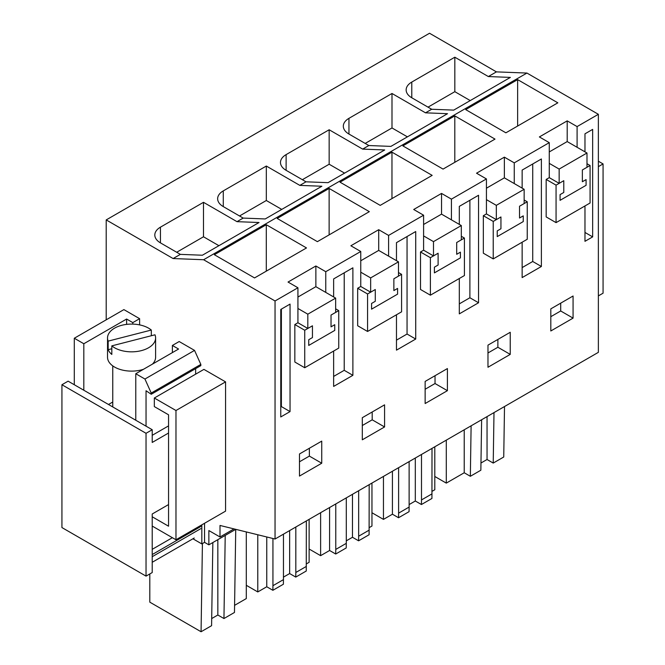 <?xml version="1.0" encoding="UTF-8"?>
<svg xmlns="http://www.w3.org/2000/svg" width="665" height="665" viewBox="0 0 665 665"><rect width="100%" height="100%" fill="white"/><g stroke="black" fill="none" stroke-linecap="round" stroke-linejoin="round"><path stroke-width="1" d="M598.367 114.305L577.095 126.583L567.203 120.872L539.373 136.94L549.265 142.651L514.261 162.858L504.369 157.148L476.539 173.216L486.431 178.927L451.427 199.143L441.535 193.424L413.705 209.492L423.597 215.202L388.593 235.418L378.701 229.699L350.871 245.767L360.763 251.486L342.151 262.234L325.759 271.694L315.867 265.983L288.036 282.051L297.928 287.762L275.044 300.971L275.044 539.016L598.367 352.342L598.367 114.305L526.938 73.059L496.431 71.878L429.532 33.25L106.209 219.916L106.209 319.823M225.219 535.408L223.955 618.541L234.471 612.465L235.734 529.34L208.868 544.843L204.546 542.349L201.819 543.92L192.925 538.783M168.553 504.569L152.219 513.995L152.219 572.557L146.034 576.123L61.928 527.561L61.928 384.736L68.113 381.17L152.219 429.731L146.034 433.297L146.034 576.123M496.431 71.878L488.334 76.55L454.827 57.207L411.785 82.061A19.243 11.105 0 0 0 406.149 89.916A19.243 11.105 0 0 0 411.785 97.772L431.685 109.26L425.5 112.826L391.993 93.482L348.95 118.337A19.243 11.105 0 0 0 343.315 126.192A19.243 11.105 0 0 0 348.95 134.047L368.851 145.535L362.666 149.11L329.158 129.766L286.116 154.613A19.243 11.105 0 0 0 280.48 162.468A19.243 11.105 0 0 0 286.116 170.323L306.016 181.811L299.832 185.385L266.324 166.042L223.282 190.888A19.243 11.105 0 0 0 217.646 198.744A19.243 11.105 0 0 0 223.282 206.599L243.182 218.087L236.998 221.661L203.49 202.318L160.448 227.164A19.243 11.105 0 0 0 154.812 235.019A19.243 11.105 0 0 0 160.448 242.875L180.348 254.371L173.108 258.544L106.209 219.916M431.685 109.26L453.721 110.116L510.371 77.406L488.334 76.55M368.851 145.535L390.887 146.391L447.537 113.69L425.5 112.826M306.016 181.811L328.053 182.667L384.703 149.966L362.666 149.11M243.182 218.087L265.219 218.951L321.868 186.242L299.832 185.385M180.348 254.371L202.384 255.227L259.034 222.517L236.998 221.661M526.938 73.059L203.615 259.732L173.108 258.544M275.044 300.971L203.615 259.732M517.636 79.617L557.835 102.826L505.89 132.817L465.691 109.609L517.636 79.617L517.636 126.034M329.133 188.453L369.333 211.661L317.388 241.653L277.189 218.444L329.133 188.453L329.133 234.87M454.802 115.893L495.001 139.101L443.056 169.093L402.857 145.884L454.802 115.893L454.802 162.31M432.167 175.377L391.968 152.169L340.023 182.168L380.222 205.377L432.167 175.377M266.299 224.728L306.499 247.937L254.554 277.928L214.354 254.72L266.299 224.728L266.299 271.145M577.095 147.297L577.095 126.583M549.265 142.651L549.265 177.646L546.173 179.434L546.173 216.923L556.065 222.634L590.079 203L590.079 165.502L582.365 169.957L582.365 181.744L582.365 169.957L586.987 167.289L586.987 153.008L559.157 169.076L559.157 183.357L563.779 180.689L556.065 185.144L556.065 222.634M514.261 183.573L514.261 162.858M486.431 178.927L486.431 213.922L483.339 215.709L483.339 253.199L493.231 258.909L527.245 239.275L527.245 201.778L519.531 206.233L519.531 218.02L519.531 206.233L524.153 203.565L524.153 189.284L496.323 205.352L496.323 219.633L500.945 216.965L493.231 221.42L493.231 258.909M451.427 219.849L451.427 199.143M423.597 215.202L423.597 250.198L420.504 251.985L420.504 289.475L430.396 295.185L464.411 275.551L464.411 238.062L456.697 242.509L456.697 254.296L456.697 242.509L461.319 239.841L461.319 225.56L433.489 241.628L433.489 255.909L438.11 253.24L430.396 257.696L430.396 295.185M388.593 256.125L388.593 235.418M360.763 251.486L360.763 286.474L357.67 288.261L357.67 325.75L367.562 331.469L401.577 311.827L401.577 274.337L393.863 278.785L393.863 290.572L393.863 278.785L398.485 276.125L398.485 261.835L370.654 277.904L370.654 292.184L375.276 289.524L367.562 293.972L367.562 331.469M325.759 292.401L325.759 271.694M297.928 287.762L297.928 322.749L294.836 324.537L294.836 362.026L304.728 367.745L338.743 348.103L338.743 310.613L331.029 315.069L331.029 326.848L331.029 315.069L335.65 312.4L335.65 298.111L307.82 314.179L307.82 328.468L312.442 325.8L304.728 330.247L304.728 367.745M573.072 318.119L573.072 296.008L550.811 308.868L550.811 330.979L573.072 318.119L560.703 310.979L550.811 316.69M584.976 232.451L592.656 236.881L584.976 241.312L584.976 205.942M584.976 151.844L584.976 133.815L592.656 129.384L592.656 236.881M333.639 351.053L333.639 386.423L352.882 375.318L352.882 267.82L333.639 278.926L333.639 296.956M384.57 426.955L384.57 404.844L362.309 417.695L362.309 439.806L384.57 426.955L372.201 419.815L372.201 411.984M447.404 390.679L447.404 368.568L425.143 381.419L425.143 403.53L447.404 390.679L435.035 383.53L435.035 375.708M459.307 224.396L459.307 206.374L478.551 195.261L478.551 302.758L459.307 313.872L459.307 278.494M510.238 354.395L510.238 332.284L487.977 345.143L487.977 367.255L510.238 354.395L497.869 347.255L497.869 339.433M290.048 411.593L280.763 416.955L280.763 309.458L290.048 304.096L290.048 411.593L281.386 406.589L280.763 406.955M321.735 463.231L321.735 441.119L299.474 453.971L299.474 476.082L321.735 463.231L309.366 456.09L299.474 461.801M522.141 242.218L522.141 277.596L541.385 266.482L541.385 158.985L522.141 170.09L522.141 188.12M396.473 260.672L396.473 242.65L415.716 231.536L415.716 339.042L396.473 350.147L396.473 314.778M275.044 539.016L220.007 525.458L220.007 536.988L208.868 530.562L208.868 544.843M234.005 528.908L220.007 536.988M504.511 406.531L503.738 457.005L493.222 463.073L487.046 459.507L487.046 416.614M493.995 412.599L493.222 463.073M480.97 463.023L487.046 459.507M481.626 419.74L480.853 470.213L470.346 476.29L471.111 425.816M434.794 476.473L446.29 483.114L464.228 472.757L464.228 429.789M464.228 472.757L470.346 476.29M446.29 483.114L446.29 440.139M454.827 57.207L454.827 91.679L428.027 107.148M470.246 100.581L454.827 91.679M549.265 151.936L567.203 141.578L567.203 120.872M590.079 165.502L586.987 163.723M556.065 185.144L546.173 179.434M532.723 163.981L532.723 261.486L522.141 267.596M541.385 266.482L532.723 261.486M560.703 303.149L560.703 310.979M560.071 200.331L586.081 185.311L586.081 179.6L582.365 181.744L586.081 179.6L586.081 185.311L560.071 200.331L560.071 194.612L560.071 200.331M563.779 192.476L560.071 194.612L563.779 192.476L563.779 180.689L563.779 192.476M234.579 605.35L246.291 598.583L246.291 531.933M223.955 618.541L217.837 615.009L217.837 539.664M211.694 618.558L217.837 615.009M212.85 542.549L211.586 625.682L201.071 631.75L149.808 602.158L149.808 573.945M202.418 543.571L201.071 631.75M204.546 523.28L204.546 542.349M146.034 433.297L61.928 384.736M201.819 524.851L201.819 543.92M168.553 433.023L152.219 442.449L152.219 429.731M168.553 425.883L152.219 435.309M203.49 202.318L203.49 236.782L176.691 252.259M218.91 245.684L203.49 236.782M297.928 297.047L315.867 286.69L315.867 265.983M338.743 310.613L335.65 308.826M304.728 330.247L294.836 324.537M352.882 375.318L344.221 370.314L333.639 376.423M309.366 448.26L309.366 456.09M281.386 309.092L281.386 406.589M308.735 345.434L334.744 330.422L334.744 324.703L331.029 326.848L334.744 324.703L334.744 330.422L308.735 345.434L308.735 339.724L308.735 345.434M312.442 337.579L308.735 339.724L312.442 337.579L312.442 325.8L312.442 337.579M344.221 272.816L344.221 370.314M432.009 493.854L421.494 499.93L421.427 504.527L431.934 498.459L432.009 448.393M371.959 512.748L383.456 519.39L392.425 514.211L398.543 517.744L398.609 513.139L409.125 507.071L409.125 461.601M432.009 491.36L434.794 489.756L434.794 446.78M421.427 504.527L415.309 501.003L415.309 458.035M409.125 504.569L415.309 501.003M409.125 507.071L409.058 511.668L398.543 517.744M421.494 499.93L421.494 454.461M383.456 519.39L383.456 476.423M392.425 514.211L392.425 471.244M398.609 513.139L398.609 467.67M486.431 188.212L504.369 177.854L504.369 157.148M527.245 201.778L524.153 199.999M493.231 221.42L483.339 215.709M469.889 200.265L469.889 297.762L459.307 303.872M478.551 302.758L469.889 297.762M487.977 352.974L497.869 347.255M391.993 93.482L391.993 127.954L365.193 143.424M407.412 136.857L391.993 127.954M497.237 236.607L523.247 221.586L523.247 215.876L519.531 218.02L523.247 215.876L523.247 221.586L497.237 236.607L497.237 230.888L497.237 236.607M500.945 228.752L497.237 230.888L500.945 228.752L500.945 216.965L500.945 228.752M369.175 530.13L358.659 536.206L358.593 540.811L369.1 534.735L369.175 484.669M309.125 549.024L320.621 555.666L329.591 550.487L335.709 554.02L335.775 549.415L346.29 543.347L346.29 497.877M369.175 527.636L371.959 526.032L371.959 483.064M358.593 540.811L352.475 537.278L352.475 494.311M346.29 540.845L352.475 537.278M346.29 543.347L346.224 547.952L335.709 554.02M358.659 536.206L358.659 490.737M320.621 555.666L320.621 512.698M329.591 550.487L329.591 507.52M335.775 549.415L335.775 503.945M423.597 224.487L441.535 214.138L441.535 193.424M464.411 238.062L461.319 236.275M430.396 257.696L420.504 251.985M407.055 236.541L407.055 334.038L396.473 340.148M415.716 339.042L407.055 334.038M425.143 389.249L435.035 383.53M391.968 152.169L391.968 198.586M329.158 129.766L329.158 164.23L302.359 179.7M344.578 173.133L329.158 164.23M434.403 272.883L460.413 257.862L460.413 252.151L456.697 254.296L460.413 252.151L460.413 257.862L434.403 272.883L434.403 267.172L434.403 272.883M438.11 265.027L434.403 267.172L438.11 265.027L438.11 253.24L438.11 265.027M306.341 566.414L295.825 572.482L295.759 577.087L306.266 571.011L306.341 520.944M246.291 585.3L257.787 591.941L266.756 586.763L272.874 590.296L272.941 585.69L283.456 579.622L283.456 534.153M306.341 563.912L309.125 562.307L309.125 519.34M295.759 577.087L289.641 573.554L289.641 530.587M283.456 577.129L289.641 573.554M283.456 579.622L283.39 584.227L272.874 590.296M295.825 572.482L295.825 527.013M257.787 591.941L257.787 534.76M266.756 586.763L266.756 536.971M272.941 585.69L272.941 538.492M360.763 260.763L378.701 250.414L378.701 229.699M401.577 274.337L398.485 272.55M367.562 293.972L357.67 288.261M362.309 425.525L372.201 419.815M266.324 166.042L266.324 200.506L239.525 215.984M281.744 209.409L266.324 200.506M371.569 309.159L397.579 294.146L397.579 288.427L393.863 290.572L397.579 288.427L397.579 294.146L371.569 309.159L371.569 303.448L371.569 309.159M375.276 301.303L371.569 303.448L375.276 301.303L375.276 289.524L375.276 301.303M567.203 141.578L586.987 153.008M549.265 163.366L559.157 169.076M549.265 177.646L559.157 183.357M504.369 177.854L524.153 189.284M486.431 199.641L496.323 205.352M486.431 213.922L496.323 219.633M441.535 214.138L461.319 225.56M423.597 235.917L433.489 241.628M423.597 250.198L433.489 255.909M378.701 250.414L398.485 261.835M360.763 272.193L370.654 277.904M360.763 286.474L370.654 292.184M315.867 286.69L335.65 298.111M297.928 308.469L307.82 314.179M297.928 322.749L307.82 328.468M151.312 335.742L151.312 330.048A24.031 13.874 0 0 0 125.336 324.562A24.031 13.874 0 0 0 107.614 336.822A24.031 13.874 0 0 0 107.531 337.961A24.031 13.874 0 0 0 108.162 341.12L108.162 349.69A24.031 13.874 0 0 0 111.82 354.437L111.82 345.867A24.031 13.874 0 0 0 137.796 351.361A24.031 13.874 0 0 0 155.519 339.1A24.031 13.874 0 0 0 155.602 337.961L155.602 357.246A24.031 13.874 180 0 1 155.519 358.377A24.031 13.874 180 0 1 152.46 364.104M143.457 369.299A24.031 13.874 180 0 1 107.531 357.246L107.531 337.961M155.602 337.961A24.031 13.874 0 0 0 154.97 334.803L111.82 345.867M108.162 341.12L151.312 330.048M108.162 349.69L111.82 348.751M598.367 295.9L603.072 293.19L603.072 163.931L598.367 166.649M603.072 163.931L598.367 161.221M152.219 516.78L168.553 526.206L168.553 414.802L154.33 406.589L154.33 398.019L203.922 369.383L225.568 381.876L175.976 410.513L154.33 398.019M194.23 538.027L152.219 562.282M200.83 528.633L152.219 556.696M200.83 526.489L152.219 554.552M172.376 537.694L152.219 549.332M225.568 381.876L225.568 511.136L175.976 539.772L175.976 410.513M152.219 526.057L175.976 539.772M151.238 394.27L151.238 393.048L200.83 364.412L200.83 365.634L151.238 394.27L146.042 390.746L146.042 426.157M195.635 368.634L195.635 374.171M74.297 384.744L74.297 338.244L83.823 343.747L83.823 390.239M139.608 324.886L139.608 318.676L123.898 309.607L74.297 338.244M151.238 393.048L144.937 379.033L135.776 373.738L135.776 420.23M200.83 364.412L194.537 350.397L144.937 379.033M172.385 352.6L172.385 345.459L179.184 341.536L194.537 350.397M83.823 343.747L126.616 319.034L132.8 322.608L139.608 318.676M132.8 324.104L132.8 322.608M112.759 402.017L108.495 404.486M126.616 319.034L126.616 324.379M135.776 373.738L178.569 349.034L172.385 345.459M411.785 97.772L411.785 82.061M160.448 242.875L160.448 227.164M348.95 134.047L348.95 118.337M286.116 170.323L286.116 154.613M223.282 206.599L223.282 190.888M112.759 406.947L112.759 365.883"/></g></svg>
